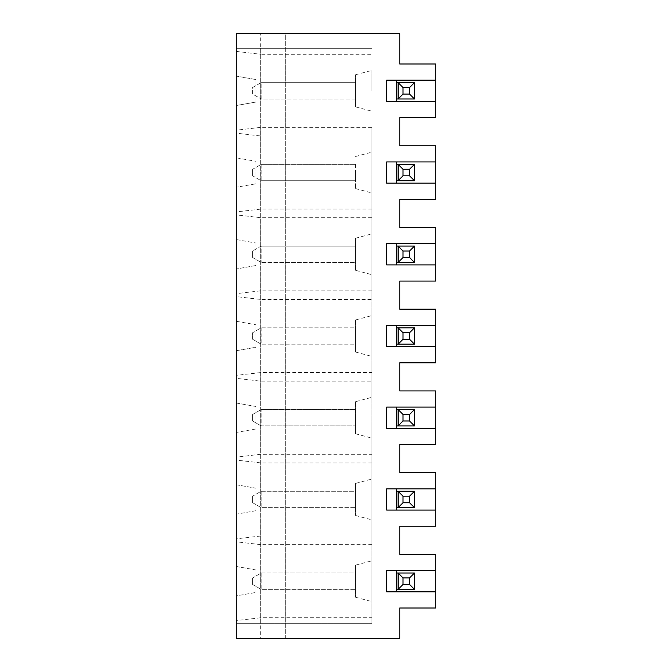 <?xml version="1.0" encoding="UTF-8"?>
<svg xmlns="http://www.w3.org/2000/svg" width="672" height="672" viewBox="0 0 672 672"><rect width="100%" height="100%" fill="white"/><g stroke="black" fill="none" stroke-linecap="round" stroke-linejoin="round"><path stroke-width="0.5" stroke-dasharray="3.36 2.52" d="M285.331 638.4L285.331 33.6L399.748 33.6L399.748 64L435.708 64L435.708 117.617L399.748 117.617L399.748 145.732L435.708 145.732L435.708 199.349L399.748 199.349L399.748 227.464L435.708 227.464L435.708 281.081L399.748 281.081L399.748 309.196L435.708 309.196L435.708 362.804L399.748 362.804L399.748 390.919L435.708 390.919L435.708 444.536L399.748 444.536L399.748 472.651L435.708 472.651L435.708 526.268L399.748 526.268L399.748 554.383L435.708 554.383L435.708 608L399.748 608L399.748 638.4L285.331 638.4L285.331 33.6L260.694 33.6L260.694 638.4L285.331 638.4M371.96 290.825L260.812 290.825L236.292 293.647L236.292 296.621L260.812 299.452L371.96 299.452L371.96 127.361L260.812 127.361L236.292 130.192L236.292 48.308L371.96 48.308L236.292 48.308L236.292 76.096L236.292 33.6L260.694 33.6M236.292 130.192L236.292 133.165L260.812 135.988L371.96 135.988M371.96 209.093L260.812 209.093L236.292 211.924L236.292 133.165M236.292 211.924L236.292 214.889L260.812 217.72L371.96 217.72M236.292 293.647L236.292 214.889M236.292 296.621L236.292 375.379L260.812 372.548L371.96 372.548L371.96 299.452M371.96 127.361L371.96 623.692L236.292 623.692L371.96 623.692L371.96 381.175L260.812 381.175L236.292 378.353L236.292 375.379M236.292 378.353L236.292 457.111L260.812 454.28L371.96 454.28M371.96 462.907L260.812 462.907L236.292 460.076L236.292 457.111M236.292 460.076L236.292 538.835L260.812 536.012L371.96 536.012M371.96 544.639L260.812 544.639L236.292 541.808L236.292 538.835M236.292 541.808L236.292 620.567L260.812 617.736L371.96 617.736M260.694 638.4L236.292 638.4L236.292 595.904L255.906 592.444L236.292 595.904L236.292 620.567M260.812 623.692L260.812 54.264L371.96 54.264M396.48 491.282L396.48 507.629L414.464 507.629L414.464 491.282L396.48 491.282L396.48 507.629M396.48 488.838L386.669 488.838L386.669 510.082L396.48 510.082L396.48 488.838L435.708 488.838M396.48 510.082L435.708 510.082M396.48 428.358L396.48 407.106L386.669 407.106L386.669 428.358L435.708 428.358M396.48 407.106L435.708 407.106M396.48 409.559L396.48 425.905L414.464 425.905L414.464 409.559L396.48 409.559L396.48 425.905M252.638 414.464L261.131 409.559L252.638 414.464L252.638 421L252.638 414.464M261.131 425.905L252.638 421L261.131 425.905L355.614 425.905L261.131 425.905L261.131 409.559L261.131 425.905M355.614 409.559L355.614 425.905L355.614 409.559L261.131 409.559L355.614 409.559M355.614 401.68L355.614 433.784L355.614 401.68L371.96 397.295L371.96 438.161L371.96 397.295M398.118 425.905L398.118 409.559L398.118 425.905M398.118 507.629L398.118 491.282L398.118 507.629M398.118 589.361L414.464 589.361L414.464 573.014L396.48 573.014L396.48 589.361L398.118 589.361L398.118 573.014L398.118 589.361M252.638 584.455L252.638 577.92L252.638 584.455L261.131 589.361L252.638 584.455M396.48 98.986L396.48 82.639L398.118 82.639L398.118 98.986L396.48 98.986L396.48 82.639M396.48 101.438L386.669 101.438L386.669 80.186L396.48 80.186L396.48 101.438L435.708 101.438M252.638 339.268L252.638 332.732L252.638 339.268L261.131 344.173L252.638 339.268M398.118 327.827L414.464 327.827L414.464 344.173L398.118 344.173L398.118 327.827L398.118 344.173L396.48 344.173L396.48 327.827L398.118 327.827M261.131 327.827L261.131 344.173L261.131 327.827L252.638 332.732L261.131 327.827L355.614 327.827L355.614 344.173L261.131 344.173L355.614 344.173L355.614 327.827L261.131 327.827M396.48 327.827L396.48 344.173M396.48 325.374L396.48 346.626L386.669 346.626L386.669 325.374L435.708 325.374M396.48 346.626L435.708 346.626M396.48 573.014L396.48 589.361M396.48 570.562L386.669 570.562L386.669 591.814L396.48 591.814L396.48 570.562L435.708 570.562M355.614 319.948L355.614 352.052L355.614 319.948L371.96 315.571L371.96 356.429L371.96 315.571M255.906 347.256L255.906 324.744L255.906 347.256L236.292 350.708L236.292 403.015L236.292 350.708L255.906 347.256M260.694 48.308L260.694 623.692M255.906 79.556L236.292 76.096L255.906 79.556L255.906 102.06L236.292 105.521L255.906 102.06L255.906 79.556M236.292 105.521L236.292 157.828L255.906 161.288L236.292 157.828L236.292 105.521M255.906 161.288L255.906 183.792L236.292 187.253L255.906 183.792L255.906 161.288M236.292 187.253L236.292 239.56L255.906 243.02L236.292 239.56L236.292 187.253M255.906 243.02L255.906 265.524L236.292 268.985L255.906 265.524L255.906 243.02M236.292 268.985L236.292 321.292L255.906 324.744L236.292 321.292L236.292 268.985M236.292 403.015L255.906 406.476L255.906 428.98L255.906 406.476L236.292 403.015M255.906 428.98L236.292 432.44L236.292 484.747L236.292 432.44L255.906 428.98M236.292 484.747L255.906 488.208L255.906 510.712L255.906 488.208L236.292 484.747M255.906 510.712L236.292 514.172L236.292 566.479L236.292 514.172L255.906 510.712M236.292 566.479L255.906 569.94L255.906 592.444L255.906 569.94L236.292 566.479M371.96 381.175L371.96 372.548M371.96 499.456L371.96 519.893L371.96 499.456M371.96 581.188L371.96 601.625L371.96 581.188M371.96 254.268L371.96 274.705L371.96 254.268M371.96 172.544L371.96 152.107L371.96 172.544M371.96 90.812L371.96 70.375L371.96 90.812M396.48 80.186L435.708 80.186M252.638 502.732L252.638 496.188L252.638 502.732L261.131 507.629L252.638 502.732M396.48 591.814L435.708 591.814M355.614 565.135L355.614 597.24L355.614 565.135L371.96 560.759M355.614 483.403L355.614 515.508L355.614 483.403L371.96 479.027M261.131 491.282L261.131 507.629L355.614 507.629L261.131 507.629L261.131 491.282L252.638 496.188L261.131 491.282L355.614 491.282L355.614 507.629L355.614 491.282L261.131 491.282M261.131 573.014L261.131 589.361L355.614 589.361L355.614 573.014L261.131 573.014L252.638 577.92L261.131 573.014L355.614 573.014L355.614 589.361L261.131 589.361L261.131 573.014M355.614 82.639L261.131 82.639L355.614 82.639L355.614 98.986L261.131 98.986L261.131 82.639L252.638 87.545L252.638 94.08L261.131 98.986L252.638 94.08L252.638 87.545L261.131 82.639L261.131 98.986L355.614 98.986L355.614 82.639M355.614 106.865L355.614 74.76L355.614 106.865L371.96 111.241M252.638 175.812L252.638 169.268L252.638 175.812L261.131 180.718L261.131 164.371L252.638 169.268L261.131 164.371L261.131 180.718L252.638 175.812M261.131 246.095L355.614 246.095L261.131 246.095L252.638 251L261.131 246.095L261.131 262.441L261.131 246.095M355.614 172.544L355.614 188.597L355.614 172.544M396.48 183.162L396.48 161.918L386.669 161.918L386.669 183.162L435.708 183.162M252.638 257.536L252.638 251L252.638 257.536L261.131 262.441L252.638 257.536M355.614 164.371L355.614 180.718L355.614 164.371L261.131 164.371L355.614 164.371M355.614 246.095L355.614 262.441L261.131 262.441L355.614 262.441L355.614 246.095M355.614 270.32L355.614 238.216L355.614 270.32L371.96 274.705M396.48 264.894L396.48 243.642L386.669 243.642L386.669 264.894L435.708 264.894M355.614 180.718L261.131 180.718L355.614 180.718M396.48 180.718L396.48 164.371L398.118 164.371L398.118 180.718L396.48 180.718L396.48 164.371M396.48 262.441L396.48 246.095L398.118 246.095L398.118 262.441L396.48 262.441L396.48 246.095M236.292 51.433L260.812 54.264L260.812 48.308M396.48 243.642L435.708 243.642M396.48 161.918L435.708 161.918M414.464 246.095L414.464 262.441L398.118 262.441L398.118 246.095L414.464 246.095M414.464 164.371L414.464 180.718L398.118 180.718L398.118 164.371L414.464 164.371M414.464 82.639L414.464 98.986L398.118 98.986L398.118 82.639L414.464 82.639M355.614 352.052L371.96 356.429M355.614 597.24L371.96 601.625M355.614 515.508L371.96 519.893M355.614 433.784L371.96 438.161M355.614 188.597L371.96 192.973M355.614 156.492L371.96 152.107M355.614 74.76L371.96 70.375M355.614 238.216L371.96 233.839"/><path stroke-width="1.01" d="M414.464 425.905L409.559 421L409.559 414.464L414.464 409.559L414.464 425.905L396.48 425.905M435.708 510.082L435.708 526.268L399.748 526.268L399.748 554.383L435.708 554.383L435.708 570.562L386.669 570.562L386.669 591.814L435.708 591.814L435.708 608L399.748 608L399.748 638.4L236.292 638.4L236.292 33.6L399.748 33.6L399.748 64L435.708 64L435.708 80.186L386.669 80.186L386.669 101.438L435.708 101.438L435.708 117.617L399.748 117.617L399.748 145.732L435.708 145.732L435.708 161.918L386.669 161.918L386.669 183.162L435.708 183.162L435.708 199.349L399.748 199.349L399.748 227.464L435.708 227.464L435.708 243.642L386.669 243.642L386.669 264.894L435.708 264.894L435.708 281.081L399.748 281.081L399.748 309.196L435.708 309.196L435.708 325.374L386.669 325.374L386.669 346.626L435.708 346.626L435.708 362.804L399.748 362.804L399.748 390.919L435.708 390.919L435.708 407.106L386.669 407.106L386.669 428.358L435.708 428.358L435.708 444.536L399.748 444.536L399.748 472.651L435.708 472.651L435.708 488.838L386.669 488.838L386.669 510.082L435.708 510.082L435.708 488.838M409.559 339.268L409.559 332.732L403.015 332.732L403.015 339.268L409.559 339.268L414.464 344.173L398.118 344.173L398.118 327.827L396.48 327.827M409.559 332.732L414.464 327.827L414.464 344.173M414.464 327.827L398.118 327.827L403.015 332.732M396.48 510.082L396.48 488.838M435.708 428.358L435.708 407.106M396.48 428.358L396.48 407.106M409.559 414.464L403.015 414.464L403.015 421L409.559 421M403.015 421L398.118 425.905L398.118 409.559L403.015 414.464M396.48 409.559L414.464 409.559M409.559 496.188L414.464 491.282L414.464 507.629L398.118 507.629L398.118 491.282L403.015 496.188L403.015 502.732L409.559 502.732L409.559 496.188L403.015 496.188M414.464 507.629L409.559 502.732M403.015 502.732L398.118 507.629L396.48 507.629M414.464 589.361L409.559 584.455L409.559 577.92L414.464 573.014L414.464 589.361L398.118 589.361L398.118 573.014L403.015 577.92L403.015 584.455L409.559 584.455M396.48 491.282L414.464 491.282M403.015 584.455L398.118 589.361L396.48 589.361M409.559 577.92L403.015 577.92M396.48 573.014L414.464 573.014M396.48 80.186L396.48 101.438M403.015 339.268L398.118 344.173L396.48 344.173M396.48 346.626L396.48 325.374M435.708 346.626L435.708 325.374M396.48 591.814L396.48 570.562M435.708 80.186L435.708 101.438M396.48 161.918L396.48 183.162M396.48 243.642L396.48 264.894M403.015 251L409.559 251L409.559 257.536L414.464 262.441L414.464 246.095L398.118 246.095L398.118 262.441L403.015 257.536L403.015 251L398.118 246.095L396.48 246.095M414.464 246.095L409.559 251M409.559 257.536L403.015 257.536M396.48 262.441L414.464 262.441M403.015 169.268L409.559 169.268L409.559 175.812L414.464 180.718L414.464 164.371L398.118 164.371L398.118 180.718L403.015 175.812L403.015 169.268L398.118 164.371L396.48 164.371M414.464 164.371L409.559 169.268M409.559 175.812L403.015 175.812M396.48 180.718L414.464 180.718M403.015 87.545L409.559 87.545L409.559 94.08L414.464 98.986L414.464 82.639L398.118 82.639L398.118 98.986L403.015 94.08L403.015 87.545L398.118 82.639L396.48 82.639M414.464 82.639L409.559 87.545M409.559 94.08L403.015 94.08M396.48 98.986L414.464 98.986M435.708 591.814L435.708 570.562M435.708 243.642L435.708 264.894M435.708 161.918L435.708 183.162"/></g></svg>
